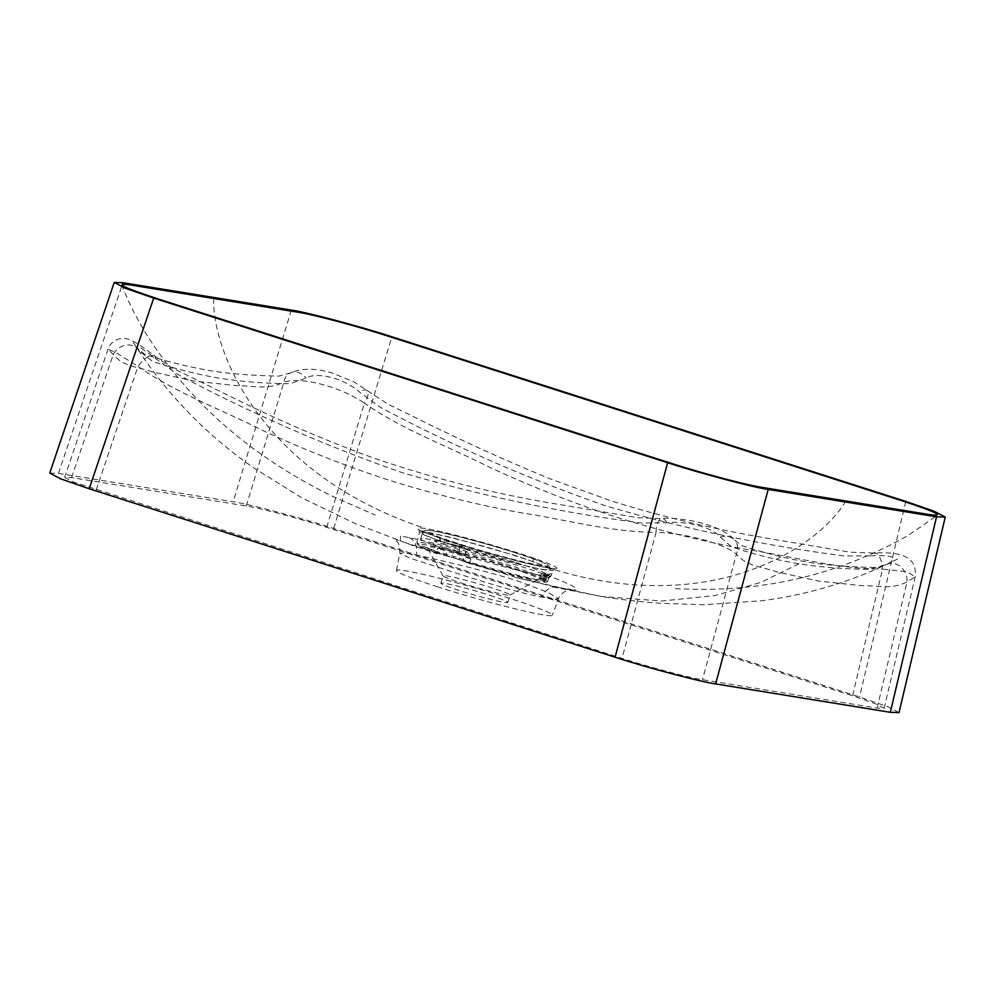 <?xml version="1.0" encoding="UTF-8"?>
<svg xmlns="http://www.w3.org/2000/svg" width="995" height="995" viewBox="0 0 995 995"><rect width="100%" height="100%" fill="white"/><g stroke="black" fill="none" stroke-linecap="round" stroke-linejoin="round"><path stroke-width="0.75" stroke-dasharray="4.97 3.73" d="M514.639 562.076A66.566 4.03 16 0 0 420.624 538.855A66.566 4.03 16 0 0 454.566 552.312A66.566 4.03 16 0 0 548.581 575.545A66.566 4.03 16 0 0 514.639 562.076M439.84 540.994L520.211 564.588L544.029 569.837L553.195 570.322L548.145 567.125L517.723 556.23L452.277 537.648L428.497 532.424L419.48 531.977L424.591 535.186L439.84 540.994A3.097 2.114 -70.8 0 0 438.758 537.723L418.932 529.589L419.48 531.977L416.818 542.648L421.308 542.424L433.571 544.613L434.342 541.504L440.598 539.825L459.715 544.501L466.319 549.327L465.411 552.399L514.514 566.777L546.404 578.356L547.374 575.297L550.322 573.53L551.118 575.234L548.693 578.132L547.723 581.179C539.887 581.13 503.619 572.262 469.951 562.15L470.859 559.09L464.118 553.941L444.205 547.561L437.564 548.419L436.805 551.529L421.793 545.782L416.818 542.648L417.875 544.974C416.917 545.26 423.41 547.996 437.34 553.17A1.542 1.057 -70.7 0 1 436.805 551.529L446.245 554.302L447.029 551.305A13.159 0.796 -164 0 1 463.931 556.727L463.061 559.688A13.159 0.796 16 0 0 459.192 558.158L453.819 556.429A13.159 0.796 16 0 0 446.245 554.302L445.325 555.558L437.34 553.17A1.542 1.057 -70.7 0 0 437.427 553.183L445.287 555.533A14.701 0.883 -164 0 1 453.757 557.921A58.046 3.507 -164 0 1 427.141 547.374A58.046 3.507 -164 0 1 450.486 550.907A58.046 3.507 -164 0 1 456.257 552.324A58.046 3.507 -164 0 1 509.092 567.399A58.046 3.507 -164 0 1 538.444 578.655A58.046 3.507 -164 0 1 538.693 579.165A58.046 3.507 -164 0 1 538.544 579.314A58.046 3.507 -164 0 1 459.765 559.849A58.046 3.507 -164 0 1 459.466 559.75A58.046 3.507 -164 0 1 456.705 558.879A58.046 3.507 -164 0 1 454.056 558.021A58.046 3.507 -164 0 1 453.757 557.921L453.819 556.429M437.8 586.901A81.08 4.9 -164 0 1 396.445 570.521A81.08 4.9 -164 0 1 510.957 598.791A81.08 4.9 -164 0 1 552.312 615.208A81.08 4.9 -164 0 1 437.8 586.901M442.277 568.568L411.072 558.531L399.779 553.319L404.169 552.884L416.32 554.887C438.534 559.886 484.08 570.371 516.927 580.707L547.909 592.336L558.593 598.866L554.128 599.139L542.138 597.162C519.589 593.331 475.013 579.376 442.277 568.568M400.525 536.031L400.301 541.081L516.393 577.597L565.645 588.928C588.965 593.368 573.506 584.202 533.482 570.496C495.087 557.71 436.544 543.593 409.057 537.598L400.525 536.031M870.613 555.832C893.622 554.762 899.107 557.573 887.067 564.252L869.332 569.289C845.414 569.152 821.957 567.337 798.935 563.842C776.05 559.874 753.675 554.24 731.798 546.939L720.231 537.126C714.373 528.283 686.6 520.397 666.924 522.723L641.638 523.034C560.384 512.487 480.573 495.684 402.179 472.637C325.34 445.872 250.479 413.112 177.632 374.381L139.673 347.044L136.215 347.068L139.238 350.999L152.558 361.372C174.423 368.66 196.799 374.294 219.671 378.262C242.693 381.757 266.162 383.572 290.092 383.722L306.074 378.112C316.398 371.384 344.444 378.336 359.506 392.092L380.339 407.328C453.459 446.233 528.668 479.105 605.98 505.92C683.951 528.768 763.401 545.459 844.345 555.981L870.613 555.832A15.485 7.089 -94.1 0 1 874.269 553.083L874.269 553.083A15.485 7.089 -94.1 0 1 882.503 569.14C836.957 568.978 792.617 556.429 747.867 549.663C703.229 541.442 659.188 530.534 615.743 516.952C572.349 502.773 529.701 485.933 487.799 466.406C446.556 445.598 403.199 430.089 364.406 403.162A15.485 6.144 128.9 0 0 367.006 390.5L367.006 390.5A15.485 6.144 128.9 0 0 359.506 392.092M798.935 563.842L760.988 582.336L715.131 595.532L661.762 601.017L601.316 596.453L565.645 588.928M438.621 537.673C415.86 529.576 411.482 526.529 425.499 528.519C444.989 531.467 504.701 547.859 535.683 558.842C558.456 566.976 562.834 570.035 548.817 568.033C529.29 565.098 469.727 548.668 438.621 537.673A3.097 2.114 -70.8 0 1 438.758 537.723L476.145 549.626L521.492 562.051C543.991 567.274 555.135 569.451 554.924 568.593L553.195 570.322L551.118 575.234A1.542 1.53 78.9 0 1 549.949 576.267L549.949 576.267A1.542 1.53 78.9 0 1 549.228 576.229L548.456 574.563L546.392 574.152A11.604 0.697 16 0 0 546.989 575.421L549.228 576.229L547.723 581.179A1.542 1.505 91.8 0 1 546.243 582.237L546.243 582.237A1.542 1.505 91.8 0 1 545.869 582.174L543.357 580.968A14.701 0.883 -164 0 1 538.693 579.165A1.542 1.48 -62.8 0 0 540.546 578.058A13.159 0.796 16 0 0 544.725 579.675L545.621 576.714A13.159 0.796 -164 0 1 540.907 574.712A13.159 0.796 -164 0 1 544.962 575.272L544.054 578.232A13.159 0.796 16 0 0 540.335 577.597L540.335 577.597A1.542 1.517 88.6 0 1 538.917 578.717L538.917 578.717A1.542 1.517 88.6 0 1 538.444 578.655A14.701 0.883 -164 0 1 542.611 579.364L544.588 579.413C534.626 574.463 497.612 562.61 465.399 554.041L460.051 552.909A14.701 0.883 -164 0 1 456.257 552.324A1.542 1.132 102.3 0 1 455.61 550.459A13.159 0.796 16 0 0 459.006 550.994L459.877 548.021A13.159 0.796 -164 0 1 443.646 544.041L442.862 547.039A13.159 0.796 16 0 0 450.449 549.203L455.61 550.459M460.797 582.859A34.825 2.102 16 0 0 509.9 595.122A34.825 2.102 16 0 0 509.987 595.022A34.825 2.102 16 0 0 492.226 587.97A34.825 2.102 16 0 0 443.036 575.819A34.825 2.102 16 0 0 443.061 575.956A34.825 2.102 16 0 0 460.797 582.859M490.1 595.396A34.825 2.102 -164 0 1 507.86 602.448A34.825 2.102 -164 0 1 458.67 590.284A34.825 2.102 -164 0 1 440.897 583.244A34.825 2.102 -164 0 1 490.1 595.396M845.8 501.007C820.029 545.285 713.651 619.736 548.817 568.033M213.689 298.5C211.873 350.451 261.25 474.802 425.499 528.519M450.449 549.203L450.486 550.907A14.701 0.883 -164 0 1 442.004 548.494L434.28 546.429C411.582 541.952 412.639 544.215 437.427 553.183M49.75 473.073L58.444 473.371L233.141 501.766C247.481 503.632 302.754 518.32 333.711 528.482L859.556 696.948L887.95 706.798L899.02 712.582M459.466 559.75L459.69 559.824A1.542 1.007 -71 0 0 459.765 559.849A14.701 0.883 -164 0 1 464.08 561.566L469.839 563.568C502.699 573.443 538.22 582.137 545.869 582.174M447.999 550.073L462.899 554.849A11.604 0.697 16 0 0 447.999 550.073L447.029 551.305L437.564 548.419L444.703 549.178A1.542 0.92 108.6 0 1 444.641 549.153L464.503 555.533L470.859 559.09L463.931 556.727A1.542 1.505 -60.2 0 0 463.247 554.986L444.703 549.178M458.832 546.093L444.516 542.598A11.604 0.697 16 0 0 458.832 546.093A1.542 1.53 82.3 0 1 459.877 548.021L466.319 549.327L459.877 546.18L459.715 544.501M546.392 574.152A1.542 1.07 -77.3 0 0 544.962 575.272L547.822 575.632L546.864 578.667C545.708 580.035 544.315 580.272 542.698 579.388A1.542 1.082 102.6 0 1 542.611 579.364M550.322 573.53A1.542 1.505 -59 0 1 548.456 574.563L546.305 574.127C540.024 573.132 543.034 573.145 540.907 574.712L538.917 578.717L542.698 579.388A1.542 1.082 102.6 0 0 544.054 578.232L546.864 578.667M548.966 578.095L545.621 576.714A1.542 0.945 108.7 0 1 546.989 575.421M543.357 580.968A1.542 0.958 -71.3 0 0 544.725 579.675L547.723 581.179M444.516 542.598L443.646 544.041L434.342 541.504L441.183 541.616A1.542 1.045 -77.2 0 1 440.598 539.825M434.28 546.429A1.542 1.169 102 0 1 433.571 544.613L442.862 547.039L442.004 548.494M460.051 552.909A1.542 1.53 -96.9 0 1 459.006 550.994L465.411 552.399L465.399 554.041M547.996 581.117L546.243 582.237C538.245 582.187 502.699 573.431 469.814 563.568L469.951 562.15L463.061 559.688A1.542 1.492 -60.5 0 0 463.745 561.429L459.69 559.824A1.542 1.007 -71 0 1 459.192 558.158M464.118 553.941L464.167 555.409M444.205 547.561A1.542 0.92 108.6 0 0 444.641 549.153L444.491 549.116M548.456 574.563L547.374 575.297L548.456 574.563M877.167 708.092L907.005 581.913A15.485 12.773 63.8 0 0 900.948 567.013A15.485 12.773 63.8 0 0 887.067 564.252L886.222 564.662C876.334 568.742 876.757 567.125 875.998 567.498C823.512 566.478 791.597 561.454 742.083 545.745L734.708 540.223A15.485 13.221 138.4 0 1 734.708 540.223A15.485 13.221 138.4 0 1 736.412 554.19C747.593 567.013 762.692 566.74 776.212 571.739L818.437 581.068L861.869 585.657C876.744 585.296 890.637 590.197 907.005 581.913L915.213 576.814L906.992 571.739L882.503 569.14L852.553 695.803L875.264 703.689L884.12 708.316L877.167 708.092L702.482 679.709C691.003 678.204 646.787 666.463 622.024 658.342L73.406 481.966L64.65 477.351L71.59 477.588L246.275 505.982C257.755 507.475 301.97 519.216 326.733 527.35L852.553 695.803M720.231 537.126A15.485 13.221 138.4 0 1 734.696 540.21C729.509 534.489 721.872 529.837 711.798 526.268C707.271 524.726 704.298 523.445 691.923 520.808C677.458 518.47 667.434 517.711 661.849 518.557L661.849 518.557A15.485 6.766 86.1 0 0 656.091 532.35C685.617 532.934 724.87 543.966 736.412 554.19L702.482 679.709M326.733 527.35L364.406 403.162C339.569 386.222 299.992 376.309 283.811 382.267C266.623 390.376 253.016 385.463 237.967 385.786L194.398 381.147L152.322 371.869C138.964 366.944 123.616 367.068 113.231 354.543L108.02 349.146L116.527 352.902L137.994 366.359A15.485 6.467 -50.8 0 1 154.623 356.023L154.623 356.023A15.485 6.467 -50.8 0 1 155.829 358.984M666.924 522.723A15.485 6.766 86.1 0 0 661.849 518.557L637.932 517.711L559.09 504.465C495.012 494.08 432.377 478.321 371.197 457.178C327.231 441.059 284.072 422.651 241.748 401.968L171.327 367.503L154.623 356.023C144.3 348.014 137.447 343.263 134.051 341.77C129.226 338.673 124.076 337.765 118.616 339.046C113.455 340.663 109.923 344.021 108.02 349.146L64.65 477.351M246.275 505.982L283.811 382.267A15.485 12.612 65.2 0 1 290.304 372.938L290.304 372.938A15.485 12.612 65.2 0 1 306.074 378.112M71.59 477.588L113.231 354.543A15.485 13.383 139.6 0 1 137.994 349.22L137.994 349.22A15.485 13.383 139.6 0 1 139.238 350.999M456.27 546.379A66.566 4.03 -164 0 1 422.328 532.91A66.566 4.03 -164 0 1 516.343 556.13A66.566 4.03 -164 0 1 550.285 569.6A66.566 4.03 -164 0 1 456.27 546.379M515.796 552.934A63.469 3.831 16 0 0 433.273 531.019A63.469 3.831 16 0 0 458.521 543.631A63.469 3.831 16 0 0 541.044 565.546A63.469 3.831 16 0 0 515.796 552.934M557.163 587.373A15.485 12.4 -78.7 0 0 556.541 587.224A15.485 12.4 -78.7 0 0 542.138 597.162M409.057 537.598A15.485 12.4 101.4 0 1 416.32 554.887M535.683 558.842A3.097 2.114 109.3 0 0 532.822 561.255M905.786 501.43L859.556 696.948M291.299 310.079L233.141 501.766M333.711 528.482L391.868 336.795M58.444 473.371L122.086 285.242M122.435 284.197L122.945 282.717M546.404 578.356A1.542 1.455 -64.3 0 1 544.588 579.413M445.287 555.533L454.056 558.021M464.08 561.566A1.542 1.492 -60.5 0 1 463.745 561.429L469.814 563.568M462.899 554.849A1.542 1.505 -60.2 0 1 463.247 554.986L464.503 555.533M96.216 489.876L137.994 366.359C175.953 393.013 219.422 408.609 260.192 429.268C301.622 448.646 343.971 465.436 387.242 479.64C430.785 493.321 475.1 504.316 520.223 512.636C565.458 519.502 609.674 532.039 656.091 532.35L622.024 658.342M420.624 538.855L422.328 532.91C423.721 531.206 423.186 529.887 428.459 530.36C432.551 529.713 481.655 541.753 515.883 552.959C531.007 557.809 541.18 561.553 546.442 564.19L549.663 566.516L550.285 569.6L548.581 575.545M396.445 570.521L399.779 553.319C400.177 542.362 397.08 542.35 396.383 540.646L393.771 538.444L400.301 541.081M516.393 577.597L556.541 587.224L570.794 589.463C566.404 588.829 558.195 596.366 558.593 598.853L552.312 615.208M133.355 342.504C164.648 391.893 204.759 433.658 253.663 467.812L301.684 497.749L355.501 523.693L412.365 545.397L437.178 553.829M552.797 586.913L601.316 596.453C618.38 599.338 638.044 601.614 660.307 603.281L703.465 604.761L761.71 600.744C809.644 594.562 854.904 580.67 897.515 559.066M509.9 595.122L538.544 579.314M507.86 602.448L509.987 595.022M675.381 588.679L691.699 589.227C769.732 591.042 842.044 573.008 908.659 535.123L937.7 515.111M121.701 284.769C129.238 304.246 138.902 322.965 150.668 340.924C181.886 387.913 221.35 427.489 269.06 459.64C290.067 473.869 311.933 486.418 334.631 497.313L375.214 515.012M440.897 583.244L443.036 575.819M443.061 575.956L427.141 547.374M548.506 574.563L547.822 575.632M551.703 574.899L549.19 577.66M884.12 708.316L915.213 576.814C915.897 568.543 914.181 562.996 910.077 560.173C904.567 554.352 892.627 551.989 874.269 553.083L850.091 552.2L771.399 538.954C717.395 529.987 664.225 517.375 611.875 501.119L550.944 479.142C503.992 459.901 457.663 438.807 411.942 415.873L387.913 404.119L353.374 381.545L331.223 372.677C315.291 368.026 301.647 368.113 290.304 372.938L278.662 376.122C250.653 375.401 231.35 374.033 210.517 370.7C188.329 366.919 166.389 361.471 144.71 354.357L136.215 347.068"/><path stroke-width="1.49" d="M297.866 312.181C313.935 314.669 357.23 326.173 388.373 336.223L902.291 500.871C936.357 512.077 945.598 516.691 929.989 514.689L761.623 487.326C745.553 484.839 702.259 473.334 671.127 463.297L157.198 298.649C123.131 287.431 113.903 282.829 129.512 284.819L297.866 312.181M945.25 517.064L899.02 712.582L890.326 712.308L715.629 683.913C701.276 682.048 646.004 667.371 615.059 657.21L89.202 488.744L60.695 478.844L49.75 473.073L114.251 282.418L125.196 288.177L153.715 298.077L667.633 462.725C698.577 472.886 753.849 487.562 768.202 489.44L936.556 516.803L945.25 517.064L934.181 511.281L905.786 501.43L391.868 336.795C360.911 326.634 305.639 311.945 291.299 310.079L122.945 282.717L114.251 282.418M890.326 712.308L936.556 516.803M153.715 298.077L89.202 488.744M122.086 285.242L122.435 284.197M768.202 489.44L715.629 683.913M615.059 657.21L667.633 462.725"/></g></svg>
